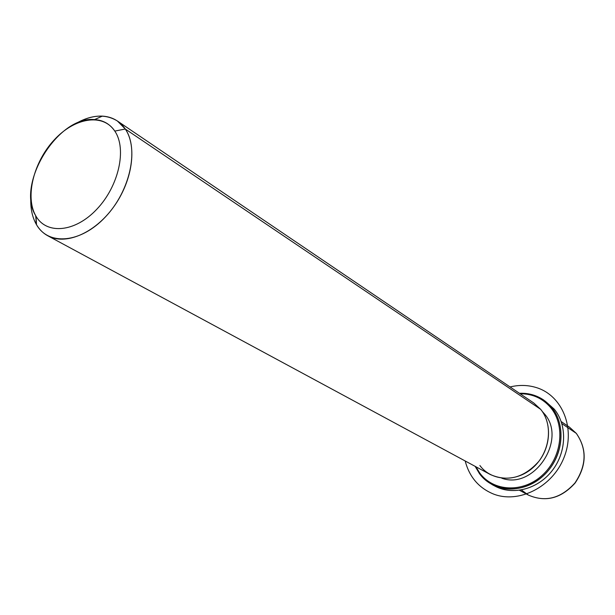 <?xml version="1.0" encoding="UTF-8"?>
<svg xmlns="http://www.w3.org/2000/svg" width="615" height="615" viewBox="0 0 615 615"><rect width="100%" height="100%" fill="white"/><g stroke="black" fill="none" stroke-linecap="round" stroke-linejoin="round"><path stroke-width="0.92" d="M543.237 412.934L544.152 413.549C567.699 439.102 534.097 490.232 501.763 478.193C534.097 490.232 567.699 439.102 544.152 413.549L543.237 412.934M542.245 411.42L544.152 413.549L542.245 411.42M479.877 465.501C491.539 481.43 516.731 482.667 533.351 467.308C550.156 452.179 553.446 424.596 540.662 409.321L125.283 129.012L117.404 121.009C105.303 113.606 91.128 114.636 74.884 124.099C84.347 118.426 93.495 115.766 102.336 116.12C112.068 116.704 119.717 121.001 125.283 129.012L540.662 409.321C551.732 422.697 551.071 445.652 538.817 461.365C524.065 477.763 507.905 482.16 490.355 474.557L47.809 235.791C65.398 245.554 94.395 233.477 113.345 207.355C132.417 181.348 137.391 146.624 125.283 129.012L114.797 131.095C109.916 123.969 103.174 120.133 94.556 119.594C57.964 115.589 15.759 184.454 35.67 215.634L36.477 224.252M36.147 224.068L35.993 216.188C46.709 234.976 75.338 232.324 97.009 209.023C118.841 185.991 127.021 148.876 114.797 131.095L125.283 129.012C139.236 148.991 130.126 190.973 105.411 216.941C80.888 243.217 48.547 245.954 36.508 224.69L36.147 224.068C32.003 216.495 30.243 207.363 30.888 196.662C30.243 207.363 32.003 216.495 36.147 224.068C39.053 229.226 42.942 233.131 47.809 235.791M117.404 121.009L533.751 402.986L540.662 409.321M35.67 215.634C24.907 196.731 33.702 161.883 54.212 139.897C74.553 117.65 102.828 112.868 114.797 131.095C127.097 148.968 118.733 186.368 96.686 209.369C74.807 232.639 46.11 234.861 35.67 215.634M576.27 433.344C587.048 448.889 586.618 465.424 574.971 482.944C560.926 498.434 545.405 502.486 528.408 495.09C545.405 502.486 560.926 498.434 574.971 482.944C586.618 465.424 587.048 448.889 576.27 433.344L561.872 423.627L576.27 433.344L569.552 427.233L576.27 433.344M521.435 489.986L528.408 495.09L519.521 490.293M528.408 495.09C545.574 502.509 561.134 498.488 575.11 483.029C586.741 465.616 587.156 449.081 576.363 433.437L576.393 433.49M493.814 485.473C511.349 495.867 537.064 489.824 551.801 471.121C566.669 452.54 567.499 424.988 554.161 409.06L545.028 401.003M550.625 407.576C565.662 425.372 561.91 457.668 542.222 475.318C522.75 493.253 493.284 491.631 479.731 472.997L475.91 466.77L479.731 472.997C493.284 491.631 522.75 493.253 542.222 475.318C561.91 457.668 565.662 425.372 550.625 407.576L551.547 407.261L543.737 400.065C536.495 395.176 528.393 392.916 519.437 393.293C532.421 392.877 543.122 397.536 551.547 407.261L554.161 409.06L551.547 407.261C566.838 425.334 563.033 458.16 543.014 476.102C523.219 494.322 493.284 492.653 479.516 473.719L485.343 479.969L492.384 484.758C510.158 494.291 535.419 487.564 549.71 468.807C564.124 450.142 564.716 423.012 551.547 407.261L550.625 407.576C542.638 398.312 532.482 393.708 520.159 393.777C532.482 393.708 542.638 398.312 550.625 407.576M475.141 466.355L479.516 473.719L479.731 472.997L479.516 473.719L475.141 466.355M543.737 400.065L554.161 409.06C567.307 424.773 566.73 451.81 552.378 470.39C538.14 489.071 512.941 495.759 495.213 486.25L492.384 484.758M465.194 460.989C469.345 476.856 478.685 487.833 493.222 493.93C518.445 504.054 552.347 487.211 563.932 457.737C575.894 428.409 562.248 395.453 536.426 387.611C527.916 384.967 519.137 384.752 510.081 386.95M94.556 119.594L102.336 116.12M35.993 216.188L36.508 224.69M576.324 433.391L569.552 427.233L561.195 421.567"/></g></svg>
